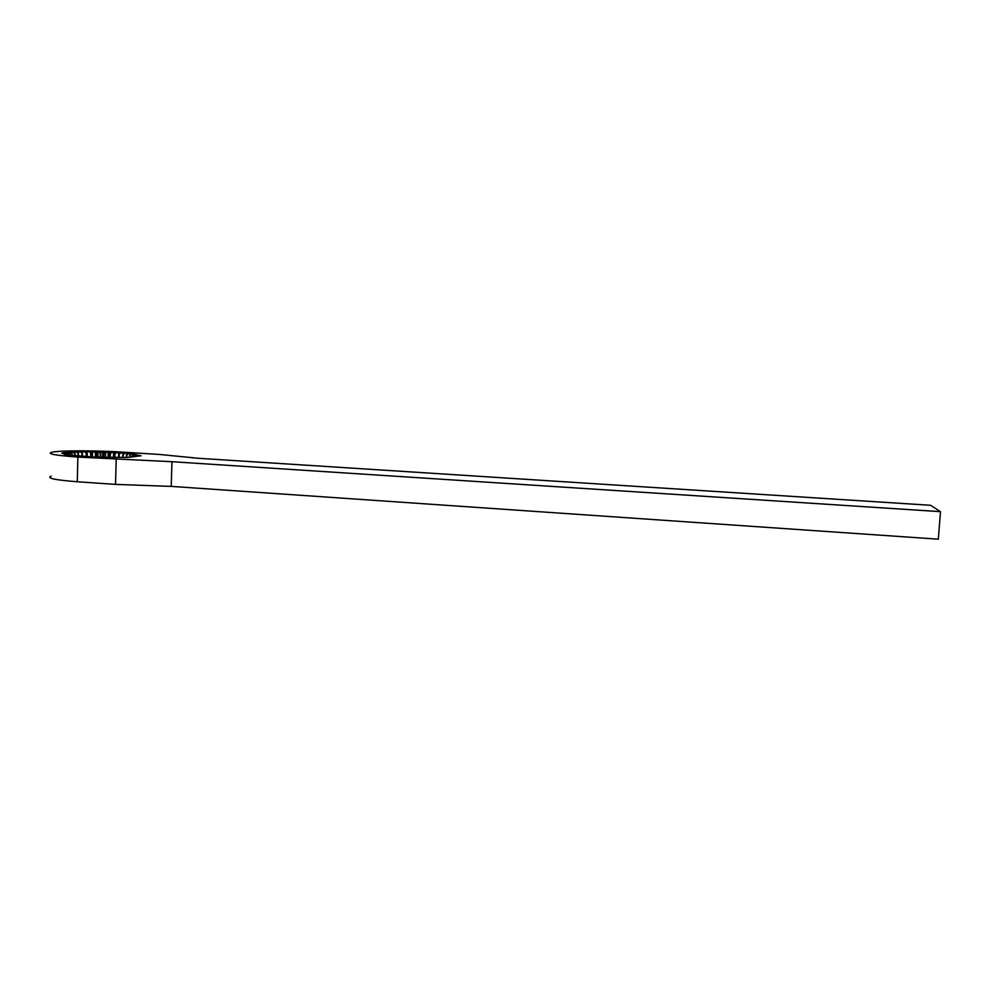 <?xml version="1.0" encoding="UTF-8"?>
<svg xmlns="http://www.w3.org/2000/svg" width="990" height="990" viewBox="0 0 990 990"><rect width="100%" height="100%" fill="white"/><g stroke="black" fill="none" stroke-linecap="round" stroke-linejoin="round"><path stroke-width="1.49" d="M77.876 457.071C55.23 455.437 46.542 453.828 51.802 452.244C59.573 450.351 96.909 450.4 123.861 452.195L159.774 454.484L198.099 458.259L930.551 505.284L940.5 511.657L171.963 461.711L77.876 457.071L77.294 481.746C54.685 479.989 46.01 478.096 51.282 476.079M70.142 452.381L86.526 451.638L113.553 452.381L132.177 453.816L141.075 455.808L127.265 457.454L93.963 457.058L66.639 454.88L69.003 454.757L64.226 454.447L66.961 454.361L61.776 453.272L65.253 453.247L62.494 452.9L66.639 452.244L70.142 452.381L71.874 454.026L71.849 455.326M116.189 459.57L115.533 484.395L77.294 481.746M171.963 461.711L171.233 486.387L115.533 484.395M940.5 511.657L938.31 539.179L171.233 486.387M71.874 454.026L71.169 452.306M73.074 452.183L74.757 453.841L74.324 452.121M76.564 452.034L78.148 453.692L78 451.985M80.537 451.923L82.405 453.593L82.133 451.898M84.905 451.873L86.217 453.556L86.637 451.873M89.583 451.886L90.721 453.568L91.414 451.898M94.496 451.935L95.906 453.63L96.376 451.972M99.52 452.046L100.25 453.729L101.438 452.108M104.594 452.207L105.089 453.89L106.487 452.282M109.593 452.418L110.311 454.113L111.437 452.504M114.432 452.665L114.444 454.336L116.189 452.764M119.023 452.95L118.8 454.608L120.669 453.061M123.28 453.259L122.809 454.917L124.777 453.383M127.116 453.606L126.745 455.289L128.428 453.742M130.457 453.964L129.814 455.635L131.571 454.113M133.242 454.348L132.338 456.006L134.133 454.484M135.407 454.732L134.256 456.378L136.051 454.868M135.84 456.477L137.288 455.252M136.905 455.103L135.63 456.489M137.189 456.167L137.82 455.61M137.709 455.474L136.954 456.217M72.134 454.014L72.109 455.375M74.757 453.841L74.72 455.487M75.067 453.816L75.03 455.524M78.507 453.68L78.457 455.846M78.148 453.692L78.099 455.808M82.405 453.593L82.343 456.143M81.997 453.593L81.935 456.118M86.65 453.556L86.588 456.427M86.217 453.556L86.142 456.427M91.191 453.568L91.105 456.712M90.721 453.568L90.647 456.736M95.906 453.63L95.82 456.996M95.436 453.618L95.349 457.046M100.733 453.742L100.646 457.293M100.25 453.729L100.163 457.293M105.571 453.903L105.472 457.43M105.089 453.89L105.002 457.343M110.311 454.113L110.237 457.405M109.853 454.088L109.766 457.343M114.89 454.361L114.815 457.368M114.444 454.336L114.37 457.331M119.208 454.633L119.147 457.318M118.8 454.608L118.726 457.318M123.193 454.942L123.131 457.256M122.809 454.917L122.748 457.269M126.745 455.289L126.695 457.157M126.411 455.252L126.361 457.17M129.814 455.635L129.777 457.021M129.542 455.598L129.665 457.021M132.338 456.006L132.314 457.021M132.115 455.969L132.091 457.009M66.181 452.913L68.062 454.596M67.827 452.628L69.77 454.979M69.585 454.262L69.572 454.979M82.232 452.492L82.244 451.65M87.157 456.464L87.281 451.638M91.662 456.712L91.785 451.675M92.441 456.749L92.565 451.688M97.094 456.947L97.218 451.774M97.886 456.972L98.022 451.799M102.601 457.132L102.725 451.935M103.393 457.145L103.529 451.96M108.071 457.256L108.207 452.133M108.863 457.269L108.987 452.17M113.417 457.318L113.553 452.381M114.184 457.318L114.308 452.43M118.54 457.318L118.664 452.678M66.516 454.249L65.526 453.111M65.253 453.247L66.281 454.212M68.075 454.509L66.726 452.801M69.783 454.237L68.619 452.529"/></g></svg>
